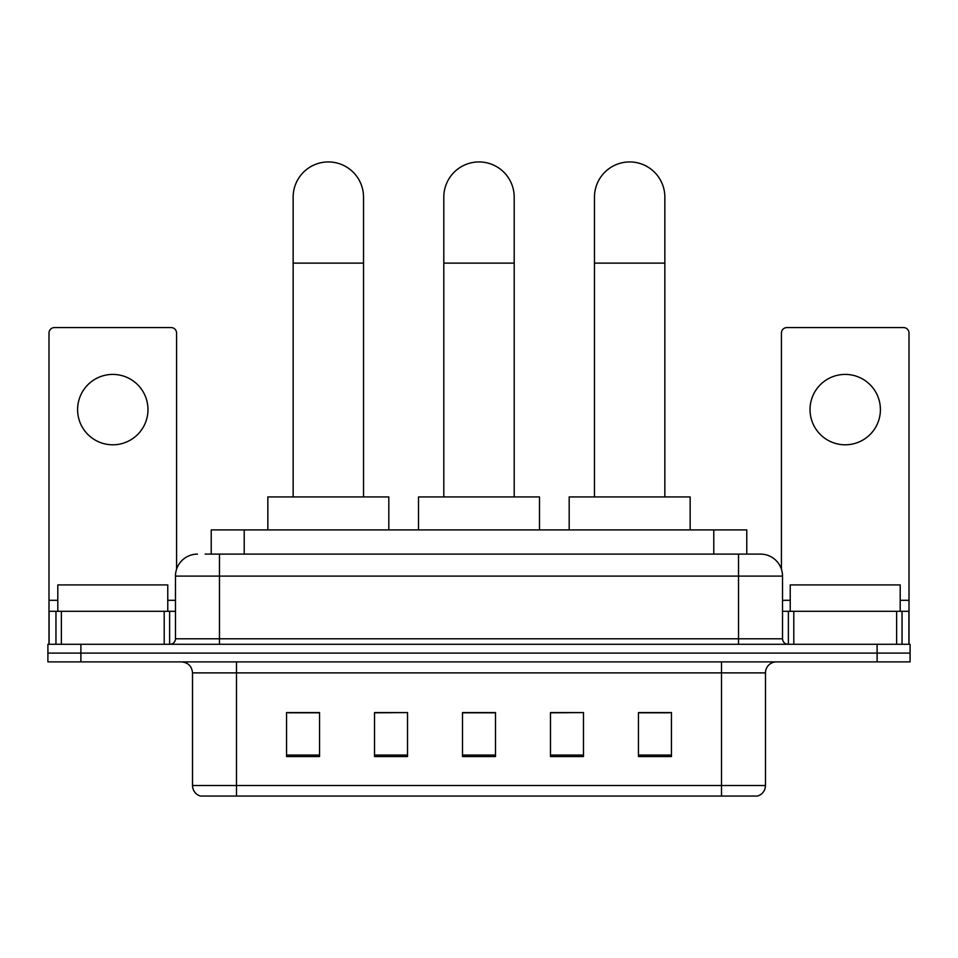 <?xml version="1.0" encoding="UTF-8"?>
<svg xmlns="http://www.w3.org/2000/svg" width="958" height="958" viewBox="0 0 958 958"><rect width="100%" height="100%" fill="white"/><g stroke="black" fill="none" stroke-linecap="round" stroke-linejoin="round"><path stroke-width="1.44" d="M211.227 554.107L211.227 529.918L746.773 529.918L746.773 554.107M205.671 554.107L752.832 554.107M205.168 554.107L219.466 554.107L219.466 576.105L175.47 576.105L175.47 638.794A5.497 5.497 0 0 1 169.973 644.291M197.468 554.107A21.998 21.998 0 0 0 175.47 576.105M760.532 554.107A21.998 21.998 0 0 1 782.53 576.105L738.534 576.105L738.534 554.107L760.197 554.107M782.53 576.105L782.53 638.794C782.854 642.135 784.686 643.968 788.027 644.291M80.891 644.291L47.9 644.291L47.9 653.093L80.891 653.093L47.9 653.093L47.9 661.882L80.891 661.882L80.891 653.093L877.109 653.093L80.891 653.093L80.891 644.291L877.109 644.291L877.109 653.093L910.1 653.093L877.109 653.093L877.109 661.882L80.891 661.882M877.109 661.882L910.1 661.882L910.1 644.291L877.109 644.291M765.478 785.5C765.179 790.769 762.544 794.29 757.562 796.062L721.494 796.062L721.494 785.5L765.478 785.5L765.478 672.887A10.993 10.993 0 0 1 776.483 661.882M721.494 796.062L200.438 796.062A10.993 10.993 0 0 1 192.522 785.5L192.522 672.887C191.863 666.205 188.199 662.541 181.517 661.882M671.45 756.569L671.45 712.584L638.459 712.584L638.459 756.569L671.45 756.569M583.47 756.569L583.47 712.584L550.479 712.584L550.479 756.569L583.47 756.569M319.541 756.569L319.541 712.584L286.55 712.584L286.55 756.569L319.541 756.569M407.521 756.569L407.521 712.584L374.53 712.584L374.53 756.569L407.521 756.569M495.502 756.569L495.502 712.584L462.498 712.584L462.498 756.569L495.502 756.569M192.522 785.5L236.506 785.5L236.506 796.062L221.633 796.062M701.711 796.062L256.289 796.062M638.459 712.812L669.259 712.812M407.521 712.584L374.53 712.812L407.521 712.584M288.741 712.812L319.541 712.812M583.47 712.584L550.479 712.812L583.47 712.584M495.502 712.812L462.498 712.812M167.77 611.3L167.77 584.907L57.803 584.907L57.803 611.3M112.781 374.41A35.195 35.195 0 0 0 77.598 409.605A35.195 35.195 0 0 0 112.781 444.799A35.195 35.195 0 0 0 147.975 409.605A35.195 35.195 0 0 0 112.781 374.41M164.201 644.291L164.201 611.3L61.372 611.3L61.372 644.291M176.571 569.244L176.571 333.061A5.497 5.497 0 0 0 171.075 327.564L54.498 327.564A5.497 5.497 0 0 0 49.002 333.061L49.002 611.3L61.372 611.3M164.201 611.3L175.47 611.3M49.002 644.291L49.002 611.3M293.148 496.927L293.148 197.132A35.195 35.195 0 0 1 328.331 161.938A35.195 35.195 0 0 1 363.525 197.132A35.195 35.195 0 0 0 328.331 161.938M363.525 496.927L363.525 197.132M388.816 529.918L388.816 496.927L267.845 496.927L267.845 529.918M443.805 496.927L443.805 197.132A35.195 35.195 0 0 1 479 161.938A35.195 35.195 0 0 1 514.195 197.132A35.195 35.195 0 0 0 479 161.938M514.195 496.927L514.195 197.132M539.486 529.918L539.486 496.927L418.514 496.927L418.514 529.918M594.475 496.927L594.475 197.132A35.195 35.195 0 0 1 629.669 161.938A35.195 35.195 0 0 1 664.852 197.132A35.195 35.195 0 0 0 629.669 161.938M664.852 496.927L664.852 197.132M690.155 529.918L690.155 496.927L569.184 496.927L569.184 529.918M845.219 374.41A35.195 35.195 0 0 0 810.025 409.605A35.195 35.195 0 0 0 845.219 444.799A35.195 35.195 0 0 0 880.402 409.605A35.195 35.195 0 0 0 845.219 374.41M896.628 644.291L896.628 611.3L793.799 611.3L793.799 644.291M908.998 644.291L908.998 611.3L908.998 644.291M896.628 611.3L908.998 611.3L908.998 333.061A5.497 5.497 0 0 0 903.502 327.564L786.925 327.564A5.497 5.497 0 0 0 781.429 333.061L781.429 569.244M782.53 611.3L793.799 611.3M900.197 611.3L900.197 584.907L790.23 584.907L790.23 611.3M244.218 554.107L244.218 529.918M713.782 554.107L713.782 529.918M219.466 644.291L219.466 638.794L782.53 638.794M175.47 638.794L219.466 638.794L219.466 576.105L738.534 576.105L738.534 644.291M721.494 661.882L721.494 672.887L192.522 672.887M765.478 672.887L721.494 672.887L721.494 785.5L236.506 785.5L236.506 661.882M495.502 755.048L462.498 755.048M407.521 755.048L374.53 755.048M319.541 755.048L286.55 755.048M583.47 755.048L550.479 755.048M671.45 755.048L638.459 755.048M175.47 600.307L167.77 600.307M57.803 600.307L49.002 600.307M169.614 611.3L169.614 644.291M49.086 611.3L49.086 644.291M55.959 644.291L55.959 611.3M293.148 263.115L363.525 263.115M443.805 263.115L514.195 263.115M594.475 263.115L664.852 263.115M908.998 600.307L900.197 600.307M790.23 600.307L782.53 600.307M908.914 644.291L908.914 611.3M902.041 611.3L902.041 644.291M788.386 644.291L788.386 611.3"/></g></svg>
